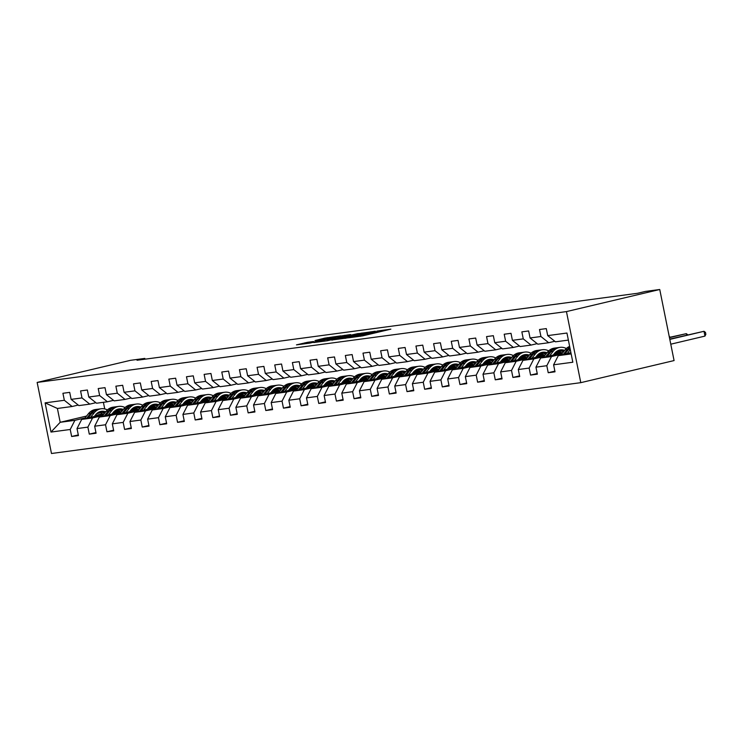<?xml version="1.0" encoding="UTF-8"?>
<svg xmlns="http://www.w3.org/2000/svg" width="743" height="743" viewBox="0 0 743 743"><rect width="100%" height="100%" fill="white"/><g stroke="black" fill="none" stroke-linecap="round" stroke-linejoin="round"><path stroke-width="1.11" d="M348.467 337.824L362.621 335.882L390.864 329.149L376.859 331.099L379.246 330.988L376.766 331.731L362.668 334.461L365.054 334.35L362.575 335.093L348.467 337.824M307.602 342.3L296.485 344.863L309.952 343.09L340.833 335.845L324.728 338.13L315.004 340.545L333.811 337.396L315.719 341.678L307.704 343.09L313.574 341.529L307.602 342.3L307.751 343.043M566.454 311.596L659.747 289.501L645.379 291.432L637.605 293.271L137.037 360.253L144.811 358.414L130.443 360.336L37.15 382.431L566.454 311.596L580.785 382.664L51.481 453.499L37.15 382.431M331.796 340.006L347.12 337.963L375.373 331.22L359.268 333.505L331.833 340.164M327.217 340.777L313.75 342.551L342.003 335.817L350.603 334.536L337.907 337.638L341.994 337.118L358.33 333.496L327.217 340.777M78.294 434.924L71.644 436.494L78.433 435.584L77.012 428.581L87.878 427.123L89.29 434.135L96.079 433.225L94.667 426.213L105.534 424.764L106.946 431.776L113.735 430.866L112.323 423.854L123.18 422.395L124.592 429.408L131.381 428.497L129.969 421.495L140.836 420.036L142.247 427.049L149.037 426.138L147.625 419.126L158.482 417.677L159.894 424.69L166.683 423.779L165.271 416.767L176.137 415.309L177.549 422.321L184.338 421.42L182.927 414.408L193.784 412.95L195.195 419.962L201.985 419.052L200.573 412.04L211.439 410.591L212.851 417.603L219.64 416.693L218.228 409.681L229.085 408.232L230.497 415.235L237.286 414.334L235.875 407.322L246.741 405.864L248.153 412.876L254.942 411.966L253.53 404.954L264.387 403.505L265.799 410.517L272.588 409.607L271.176 402.595L282.043 401.146L283.454 408.148L290.244 407.248L288.832 400.236L299.689 398.777L301.11 405.789L307.89 404.879L306.478 397.867L317.345 396.418L318.756 403.43L325.545 402.52L324.134 395.508L334.991 394.059L336.412 401.071L343.201 400.161L341.78 393.149L352.646 391.691L354.058 398.703L360.847 397.793L359.436 390.79L370.293 389.332L371.714 396.344L378.503 395.434L377.082 388.422L387.948 386.973L389.36 393.985L396.149 393.075L394.737 386.063L405.594 384.605L407.015 391.617L413.805 390.707L412.384 383.704L423.25 382.246L424.662 389.258L431.451 388.348L430.039 381.335L440.905 379.887L442.317 386.899L449.106 385.988L447.685 378.976L458.552 377.518L459.963 384.53L466.753 383.629L465.341 376.617L476.207 375.159L477.619 382.171L484.408 381.261L482.996 374.249L493.854 372.8L495.265 379.812L502.054 378.902L500.643 371.89L511.509 370.441L512.921 377.444L519.71 376.543L518.298 369.531L529.155 368.073L530.567 375.085L537.356 374.175L535.944 367.163L546.811 365.714L548.223 372.726L555.012 371.816L553.6 364.804L572.834 362.231L566.946 333.031L547.712 335.613L546.3 328.601L539.511 329.511L540.923 336.514L548.687 342.727L537.83 344.185L530.056 337.972L528.644 330.96L521.855 331.87L523.267 338.882L531.041 345.086L520.174 346.544L512.41 340.331L510.998 333.319L504.209 334.229L505.621 341.241L513.385 347.455L502.528 348.904L494.754 342.699L493.343 335.687L486.554 336.598L487.965 343.6L495.739 349.814L484.873 351.263L477.108 345.058L475.687 338.046L468.907 338.957L470.319 345.969L478.083 352.173L467.226 353.631L459.453 347.418L458.041 340.405L451.252 341.316L452.663 348.328L460.437 354.541L449.571 355.99L441.806 349.777L440.385 342.774L433.596 343.675L435.017 350.687L442.782 356.9L431.924 358.349L424.151 352.145L422.739 345.133L415.95 346.043L417.362 353.055L425.135 359.259L414.269 360.717L406.505 354.504L405.084 347.492L398.294 348.402L399.715 355.414L407.48 361.627L396.623 363.076L388.849 356.863L387.437 349.86L380.648 350.761L382.06 357.773L389.834 363.986L378.967 365.435L371.203 359.231L369.782 352.219L362.993 353.129L364.414 360.141L372.178 366.345L361.312 367.804L353.547 361.59L352.136 354.578L345.346 355.488L346.758 362.5L354.522 368.714L343.665 370.163L335.892 363.949L334.48 356.946L327.691 357.847L329.112 364.859L336.876 371.073L326.01 372.522L318.245 366.318L316.834 359.306L310.045 360.216L311.456 367.218L319.221 373.432L308.364 374.89L300.59 368.677L299.178 361.665L292.389 362.575L293.801 369.587L301.574 375.791L290.708 377.249L282.944 371.036L281.532 364.024L274.743 364.934L276.155 371.946L283.919 378.159L273.062 379.608L265.288 373.404L263.876 366.392L257.087 367.302L258.499 374.305L266.273 380.518L255.406 381.976L247.642 375.763L246.23 368.751L239.441 369.661L240.853 376.673L248.617 382.877L237.76 384.335L229.986 378.122L228.575 371.11L221.786 372.02L223.197 379.032L230.971 385.245L220.104 386.694L212.34 380.49L210.928 373.478L204.139 374.388L205.551 381.391L213.315 387.605L202.458 389.063L194.685 382.849L193.273 375.837L186.484 376.747L187.895 383.76L195.669 389.964L184.803 391.422L177.038 385.208L175.627 378.196L168.837 379.106L170.249 386.119L178.014 392.332L167.156 393.781L159.383 387.577L157.971 380.565L151.182 381.465L152.594 388.478L160.367 394.691L149.501 396.14L141.737 389.936L140.325 382.924L133.536 383.834L134.947 390.846L142.712 397.05L131.855 398.508L124.081 392.295L122.669 385.283L115.88 386.193L117.292 393.205L125.065 399.418L114.199 400.867L106.435 394.654L105.014 387.651L98.225 388.552L99.646 395.564L107.41 401.777L96.553 403.226L88.779 397.022L87.368 390.01L80.578 390.92L81.99 397.932L89.764 404.136L78.897 405.594L71.133 399.381L69.712 392.369L62.923 393.279L64.344 400.291L72.108 406.505L57.397 408.464L60.192 422.293L74.894 420.334L85.064 417.919M71.644 436.494L70.223 429.482L50.988 432.064L45.109 402.864L64.344 400.291M71.133 399.381L81.99 397.932M88.779 397.022L99.646 395.564M106.435 394.654L117.292 393.205M124.081 392.295L134.947 390.846M141.737 389.936L152.594 388.478M159.383 387.577L170.249 386.119M177.038 385.208L187.895 383.76M194.685 382.849L205.551 381.391M212.34 380.49L223.197 379.032M229.986 378.122L240.853 376.673M247.642 375.763L258.499 374.305M265.288 373.404L276.155 371.946M282.944 371.036L293.801 369.587M300.59 368.677L311.456 367.218M318.245 366.318L329.112 364.859M335.892 363.949L346.758 362.5M353.547 361.59L364.414 360.141M371.203 359.231L382.06 357.773M388.849 356.863L399.715 355.414M406.505 354.504L417.362 353.055M424.151 352.145L435.017 350.687M441.806 349.777L452.663 348.328M459.453 347.418L470.319 345.969M477.108 345.058L487.965 343.6M494.754 342.699L505.621 341.241M512.41 340.331L523.267 338.882M530.056 337.972L540.923 336.514M102.72 415.56L92.55 417.965L81.684 419.423L103.825 414.176M113.772 411.817L118.685 410.656M112.639 413.21L119.985 411.464M132.403 408.529L135.319 407.842M133.303 407.87L134.827 407.666M95.875 402.687L89.764 404.136M81.684 419.423L77.012 428.581M92.55 417.965L87.878 427.123M120.366 413.201L110.196 415.606L99.339 417.055L121.471 411.817M131.427 409.458L136.34 408.297M130.285 410.851L137.641 409.105M150.058 406.17L152.974 405.474M150.95 405.511L152.473 405.306M113.521 400.328L107.41 401.777M99.339 417.055L94.667 426.213M110.196 415.606L105.534 424.764M138.022 410.833L127.852 413.247L116.985 414.696L139.127 409.458M149.083 407.099L153.987 405.938M147.941 408.483L155.287 406.746M167.704 403.802L170.621 403.115M168.605 403.143L170.128 402.938M131.177 397.969L125.065 399.418M116.985 414.696L112.323 423.854M127.852 413.247L123.18 422.395M155.677 408.474L145.498 410.879L134.641 412.337L156.773 407.09M166.729 404.731L171.642 403.57M165.587 406.124L172.943 404.387M185.36 401.443L188.276 400.756M186.252 400.783L187.775 400.579M148.823 395.601L142.712 397.05M134.641 412.337L129.969 421.495M145.498 410.879L140.836 420.036M173.323 406.115L163.154 408.52L152.287 409.969L174.429 404.731M184.385 402.372L189.289 401.211M183.242 403.765L190.589 402.019M203.006 399.084L205.922 398.387M203.907 398.424L205.43 398.22M166.478 393.242L160.367 394.691M152.287 409.969L147.625 419.126M163.154 408.52L158.482 417.677M190.979 403.746L180.8 406.161L169.943 407.61L192.075 402.372M202.031 400.013L206.944 398.852M200.889 401.396L208.244 399.66M220.662 396.716L223.578 396.028M221.553 396.056L223.076 395.852M184.134 390.883L178.014 392.332M169.943 407.61L165.271 416.767M180.8 406.161L176.137 415.309M208.625 401.387L198.455 403.793L187.589 405.251L209.73 400.003M219.687 397.654L224.59 396.483M218.544 399.037L225.9 397.301M238.308 394.357L241.224 393.669M239.209 393.697L240.732 393.493M201.78 388.515L195.669 389.964M187.589 405.251L182.927 414.408M198.455 403.793L193.784 412.95M226.281 399.028L216.111 401.434L205.244 402.892L227.377 397.644M237.333 395.285L242.246 394.124M236.19 396.678L243.546 394.932M255.964 391.998L258.88 391.301M256.855 391.338L258.388 391.134M219.436 386.156L213.315 387.605M205.244 402.892L200.573 412.04M216.111 401.434L211.439 410.591M243.927 396.66L233.757 399.075L222.891 400.523L245.032 395.285M254.988 392.926L259.892 391.765M253.846 394.31L261.202 392.573M273.61 389.629L276.526 388.942M274.511 388.97L276.034 388.765M237.082 383.797L230.971 385.245M222.891 400.523L218.228 409.681M233.757 399.075L229.085 408.232M261.582 394.301L251.413 396.706L240.546 398.164L262.678 392.917M272.635 390.567L277.548 389.397M271.492 391.951L278.848 390.214M291.265 387.27L294.182 386.583M292.157 386.611L293.689 386.406M254.738 381.428L248.617 382.877M240.546 398.164L235.875 407.322M251.413 396.706L246.741 405.864M279.229 391.942L269.059 394.347L258.202 395.805L280.334 390.558M290.29 388.199L295.194 387.038M289.148 389.592L296.503 387.846M308.912 384.911L311.828 384.215M309.812 384.252L311.336 384.047M272.384 379.069L266.273 380.518M258.202 395.805L253.53 404.954M269.059 394.347L264.387 403.505M296.884 389.573L286.714 391.988L275.848 393.437L297.98 388.199M307.936 385.84L312.849 384.679M306.794 387.233L314.15 385.487M326.567 382.543L329.483 381.856M327.459 381.883L328.991 381.679M290.039 376.71L283.919 378.159M275.848 393.437L271.176 402.595M286.714 391.988L282.043 401.146M314.53 387.214L304.361 389.62L293.504 391.078L315.636 385.831M325.592 383.481L330.496 382.311M324.45 384.865L331.805 383.128M344.213 380.184L347.13 379.497M345.114 379.524L346.637 379.32M307.686 374.351L301.574 375.791M293.504 391.078L288.832 400.236M304.361 389.62L299.689 398.777M332.186 384.855L322.016 387.261L311.15 388.719L333.282 383.472M343.238 381.113L348.151 379.952M342.096 382.506L349.451 380.76M361.869 377.825L364.785 377.128M362.77 377.165L364.293 376.961M325.341 371.983L319.221 373.432M311.15 388.719L306.478 397.867M322.016 387.261L317.345 396.418M349.832 382.487L339.662 384.902L328.805 386.351L350.937 381.113M360.894 378.754L365.807 377.593M359.751 380.147L367.107 378.401M379.515 375.466L382.431 374.769M380.416 374.797L381.939 374.602M342.987 369.624L336.876 371.073M328.805 386.351L324.134 395.508M339.662 384.902L334.991 394.059M367.488 380.128L357.318 382.543L346.452 383.992L368.593 378.754M378.54 376.395L383.453 375.224M377.407 377.778L384.753 376.042M397.171 373.097L400.087 372.41M398.072 372.438L399.595 372.234M360.643 367.265L354.522 368.714M346.452 383.992L341.78 393.149M357.318 382.543L352.646 391.691M385.134 377.769L374.964 380.175L364.107 381.633L386.239 376.385M396.195 374.026L401.109 372.865M395.053 375.419L402.409 373.673M414.817 370.738L417.742 370.042M415.718 370.079L417.241 369.875M378.289 364.897L372.178 366.345M364.107 381.633L359.436 390.79M374.964 380.175L370.293 389.332M402.79 375.41L392.62 377.815L381.753 379.264L403.895 374.026M413.842 371.667L418.755 370.506M412.709 373.06L420.055 371.314M432.472 368.379L435.389 367.683M433.373 367.72L434.896 367.516M395.945 362.538L389.834 363.986M381.753 379.264L377.082 388.422M392.62 377.815L387.948 386.973M420.436 373.042L410.266 375.456L399.409 376.905L421.541 371.667M431.497 369.308L436.41 368.147M430.355 370.692L437.711 368.955M450.119 366.011L453.044 365.324M451.02 365.352L452.543 365.147M413.591 360.179L407.48 361.627M399.409 376.905L394.737 386.063M410.266 375.456L405.594 384.605M438.091 370.683L427.922 373.088L417.055 374.546L439.197 369.299M449.144 366.94L454.057 365.779M448.01 368.333L455.357 366.596M467.774 363.652L470.69 362.965M468.675 362.993L470.198 362.788M431.246 357.81L425.135 359.259M417.055 374.546L412.384 383.704M427.922 373.088L423.25 382.246M455.738 368.324L445.568 370.729L434.711 372.178L456.843 366.94M466.799 364.581L471.712 363.42M465.657 365.974L473.012 364.228M485.43 361.293L488.346 360.596M486.321 360.634L487.845 360.429M448.893 355.451L442.782 356.9M434.711 372.178L430.039 381.335M445.568 370.729L440.905 379.887M473.393 365.955L463.223 368.37L452.357 369.819L474.498 364.581M484.445 362.222L489.358 361.061M483.312 363.606L490.659 361.869M503.076 358.925L505.992 358.237M503.977 358.265L505.5 358.061M466.548 353.092L460.437 354.541M452.357 369.819L447.685 378.976M463.223 368.37L458.552 377.518M491.039 363.596L480.87 366.002L470.013 367.46L492.145 362.212M502.101 359.853L507.014 358.693M500.958 361.247L508.314 359.51M520.732 356.566L523.648 355.878M521.623 355.906L523.146 355.702M484.195 350.724L478.083 352.173M470.013 367.46L465.341 376.617M480.87 366.002L476.207 375.159M508.695 361.237L498.525 363.643L487.659 365.101L509.8 359.853M519.756 357.494L524.66 356.334M518.614 358.888L525.96 357.142M538.378 354.207L541.294 353.51M539.279 353.547L540.802 353.343M501.85 348.365L495.739 349.814M487.659 365.101L482.996 374.249M498.525 363.643L493.854 372.8M526.35 358.869L516.171 361.284L505.314 362.733L527.446 357.494M537.403 355.135L542.316 353.974M536.26 356.519L543.616 354.782M556.033 351.838L558.95 351.151M556.925 351.179L558.448 350.975M519.496 346.006L513.385 347.455M505.314 362.733L500.643 371.89M516.171 361.284L511.509 370.441M543.997 356.51L533.827 358.915L522.961 360.374L545.102 355.126M555.058 352.776L559.962 351.606M553.916 354.16L561.262 352.423M537.152 343.637L531.041 345.086M522.961 360.374L518.298 369.531M533.827 358.915L529.155 368.073M561.652 354.151L551.473 356.556L540.616 358.015L562.748 352.767M554.807 341.278L548.687 342.727M540.616 358.015L535.944 367.163M551.473 356.556L546.811 365.714M571.153 353.928L558.262 355.646L570.875 352.665M568.367 340.099L555.476 341.817L547.712 335.613M558.262 355.646L553.6 364.804M659.747 289.501L674.077 360.569L580.785 382.664M144.969 359.194L144.811 358.414M94.983 415.569L102.339 413.832M114.756 410.888L117.673 410.201M115.648 410.229L117.171 410.025M100.481 412.755L96.636 413.665M86.559 416.052L60.192 422.293L50.988 432.064M103.398 402.316L104.735 408.938M78.219 405.056L72.108 406.505M45.109 402.864L57.397 408.464M74.894 420.334L70.223 429.482M554.872 371.147L548.223 372.726M537.226 373.506L530.567 375.085M559.265 351.281L555.708 352.117M519.571 375.874L512.921 377.444M541.61 353.64L538.062 354.476M501.924 378.233L495.265 379.812M523.964 355.999L520.406 356.844M484.269 380.592L477.619 382.171M506.308 358.367L502.76 359.203M466.623 382.961L459.963 384.53M488.662 360.726L485.105 361.562M448.967 385.32L442.317 386.899M471.006 363.086L467.458 363.931M431.321 387.679L424.662 389.258M453.351 365.454L449.803 366.29M413.665 390.047L407.015 391.617M435.704 367.813L432.157 368.649M396.019 392.406L389.36 393.985M418.049 370.172L414.501 371.017M378.363 394.765L371.714 396.344M400.403 372.531L396.855 373.376M360.717 397.134L354.058 398.703M382.747 374.899L379.199 375.735M343.062 399.493L336.412 401.071M365.101 377.258L361.553 378.103M325.415 401.852L318.756 403.43M347.445 379.617L343.898 380.462M307.76 404.211L301.11 405.789M329.799 381.986L326.242 382.821M290.104 406.579L283.454 408.148M312.144 384.345L308.596 385.19M272.458 408.938L265.799 410.517M294.497 386.704L290.94 387.549M254.803 411.297L248.153 412.876M276.842 389.072L273.294 389.908M237.156 413.665L230.497 415.235M259.196 391.431L255.638 392.276M219.501 416.024L212.851 417.603M241.54 393.79L237.992 394.635M201.855 418.383L195.195 419.962M223.894 396.158L220.337 396.994M184.199 420.752L177.549 422.321M206.238 398.517L202.69 399.353M166.553 423.111L159.894 424.69M188.592 400.876L185.035 401.722M148.897 425.47L142.247 427.049M170.936 403.245L167.389 404.081M131.251 427.838L124.592 429.408M153.29 405.604L149.733 406.44M113.595 430.197L106.946 431.776M135.635 407.963L132.087 408.808M95.949 432.556L89.29 434.135M117.979 410.322L114.431 411.167M345.402 338.13L371.909 331.898L345.124 337.666L342.634 338.399L345.439 338.316M327.124 340.145L340.22 337.61L327.124 340.145M567.188 353.538L570.299 349.647M560.956 355.015L565.051 349.888A15.009 12.204 -97.6 0 1 569.64 346.396M564.819 354.095L568.562 349.414A15.009 12.204 -97.6 0 1 569.946 347.938M670.771 344.195L704.968 336.096L704.002 331.294L669.749 339.114M569.797 347.176A15.009 12.204 82.4 0 0 567.206 349.6L563.324 354.448M669.805 339.393L704.002 331.294L705.46 332.372L705.85 334.285L704.968 336.096M553.229 355.024L554.594 353.315A12.455 10.133 -97.6 0 1 560.408 349.888A12.455 10.133 -97.6 0 1 564.634 350.408M549.541 355.897L553.061 351.495A15.009 12.204 -97.6 0 1 560.073 347.362A15.009 12.204 -97.6 0 1 566.333 348.513M543.309 357.374L547.405 352.247A15.009 12.204 -97.6 0 1 554.417 348.114L556.563 347.826A15.009 12.204 82.4 0 0 549.551 351.959L545.678 356.816M557.649 350.761A12.455 10.133 -97.6 0 1 561.949 352.962M547.173 356.454L550.907 351.783A15.009 12.204 -97.6 0 1 557.919 347.65L560.073 347.362M563.872 351.365A12.455 10.133 82.4 0 0 559.34 350.102M557.25 347.761A15.009 12.204 82.4 0 0 556.563 347.826M558.68 350.306A12.455 10.133 -97.6 0 1 563.315 352.061M669.452 337.656L686.346 333.653L669.397 337.378M686.643 335.112L686.346 333.653L687.832 334.833M535.573 357.383L536.938 355.674A12.455 10.133 -97.6 0 1 542.761 352.247A12.455 10.133 -97.6 0 1 546.987 352.767M531.886 358.256L535.406 353.854A15.009 12.204 -97.6 0 1 542.418 349.721A15.009 12.204 -97.6 0 1 548.678 350.872M525.654 359.733L529.75 354.606A15.009 12.204 -97.6 0 1 536.762 350.473L538.916 350.185A15.009 12.204 82.4 0 0 531.904 354.318L528.022 359.175M539.994 353.129A12.455 10.133 -97.6 0 1 544.294 355.321M529.518 358.823L533.26 354.142A15.009 12.204 -97.6 0 1 540.272 350.009L542.418 349.721M546.226 353.724A12.455 10.133 82.4 0 0 541.693 352.461M539.594 350.12A15.009 12.204 82.4 0 0 538.916 350.185M541.034 352.674A12.455 10.133 -97.6 0 1 545.668 354.42M669.202 336.384L670.177 337.192M517.927 359.751L519.283 358.042A12.455 10.133 -97.6 0 1 525.106 354.606A12.455 10.133 -97.6 0 1 529.332 355.126M514.24 360.624L517.76 356.213A15.009 12.204 -97.6 0 1 524.772 352.08A15.009 12.204 -97.6 0 1 531.031 353.231M508.008 362.101L512.103 356.974A15.009 12.204 -97.6 0 1 519.116 352.841L521.261 352.553A15.009 12.204 82.4 0 0 514.249 356.686L510.376 361.535M522.348 355.488A12.455 10.133 -97.6 0 1 526.648 357.68M511.871 361.182L515.605 356.501A15.009 12.204 -97.6 0 1 522.617 352.368L524.772 352.08M528.57 356.083A12.455 10.133 82.4 0 0 524.038 354.82M521.939 352.479A15.009 12.204 82.4 0 0 521.261 352.553M523.378 355.033A12.455 10.133 -97.6 0 1 528.013 356.789M500.271 362.11L501.636 360.401A12.455 10.133 -97.6 0 1 507.46 356.974A12.455 10.133 -97.6 0 1 511.686 357.494M496.584 362.983L500.104 358.572A15.009 12.204 -97.6 0 1 507.116 354.439A15.009 12.204 -97.6 0 1 513.376 355.6M490.352 364.46L494.448 359.333A15.009 12.204 -97.6 0 1 501.46 355.2L503.615 354.913A15.009 12.204 82.4 0 0 496.603 359.045L492.72 363.894M504.692 357.847A12.455 10.133 -97.6 0 1 508.992 360.049M494.216 363.541L497.959 358.86A15.009 12.204 -97.6 0 1 504.971 354.727L507.116 354.439M510.924 358.451A12.455 10.133 82.4 0 0 506.392 357.188M504.293 354.848A15.009 12.204 82.4 0 0 503.615 354.913M505.723 357.392A12.455 10.133 -97.6 0 1 510.367 359.148M482.616 364.469L483.981 362.76A12.455 10.133 -97.6 0 1 489.804 359.333A12.455 10.133 -97.6 0 1 494.03 359.853M478.938 365.342L482.458 360.94A15.009 12.204 -97.6 0 1 489.47 356.807A15.009 12.204 -97.6 0 1 495.73 357.959M472.706 366.819L476.802 361.692A15.009 12.204 -97.6 0 1 483.814 357.559L485.959 357.272A15.009 12.204 82.4 0 0 478.947 361.404L475.074 366.262M487.046 360.216A12.455 10.133 -97.6 0 1 491.346 362.408M476.569 365.909L480.303 361.228A15.009 12.204 -97.6 0 1 487.315 357.095L489.47 356.807M493.268 360.81A12.455 10.133 82.4 0 0 488.736 359.547M486.637 357.207A15.009 12.204 82.4 0 0 485.959 357.272M488.077 359.761A12.455 10.133 -97.6 0 1 492.711 361.507M464.969 366.838L466.335 365.129A12.455 10.133 -97.6 0 1 472.158 361.692A12.455 10.133 -97.6 0 1 476.384 362.212M461.282 367.711L464.802 363.299A15.009 12.204 -97.6 0 1 471.814 359.166A15.009 12.204 -97.6 0 1 478.074 360.318M455.05 369.178L459.146 364.061A15.009 12.204 -97.6 0 1 466.158 359.928L468.304 359.64A15.009 12.204 82.4 0 0 461.301 363.773L457.419 368.621M469.39 362.575A12.455 10.133 -97.6 0 1 473.69 364.767M458.914 368.268L462.657 363.587A15.009 12.204 -97.6 0 1 469.669 359.454L471.814 359.166M475.622 363.169A12.455 10.133 82.4 0 0 471.09 361.906M468.991 359.566A15.009 12.204 82.4 0 0 468.304 359.64M470.421 362.12A12.455 10.133 -97.6 0 1 475.065 363.866M447.314 369.197L448.679 367.488A12.455 10.133 -97.6 0 1 454.502 364.061A12.455 10.133 -97.6 0 1 458.728 364.581M443.636 370.07L447.156 365.658A15.009 12.204 -97.6 0 1 454.168 361.525A15.009 12.204 -97.6 0 1 460.419 362.686M437.404 371.546L441.5 366.42A15.009 12.204 -97.6 0 1 448.503 362.287L450.657 361.999A15.009 12.204 82.4 0 0 443.645 366.132L439.772 370.98M451.744 364.934A12.455 10.133 -97.6 0 1 456.044 367.126M441.268 370.627L445.001 365.946A15.009 12.204 -97.6 0 1 452.013 361.813L454.168 361.525M457.967 365.537A12.455 10.133 82.4 0 0 453.434 364.274M451.335 361.934A15.009 12.204 82.4 0 0 450.657 361.999M452.775 364.479A12.455 10.133 -97.6 0 1 457.409 366.234M429.668 371.556L431.033 369.847A12.455 10.133 -97.6 0 1 436.856 366.42A12.455 10.133 -97.6 0 1 441.082 366.94M425.98 372.429L429.5 368.026A15.009 12.204 -97.6 0 1 436.512 363.894A15.009 12.204 -97.6 0 1 442.772 365.045M419.749 373.905L423.844 368.779A15.009 12.204 -97.6 0 1 430.856 364.646L433.002 364.358A15.009 12.204 82.4 0 0 425.99 368.491L422.117 373.348M434.088 367.293A12.455 10.133 -97.6 0 1 438.389 369.494M423.612 372.995L427.355 368.314A15.009 12.204 -97.6 0 1 434.367 364.181L436.512 363.894M440.32 367.896A12.455 10.133 82.4 0 0 435.788 366.633M433.689 364.293A15.009 12.204 82.4 0 0 433.002 364.358M435.119 366.847A12.455 10.133 -97.6 0 1 439.754 368.593M412.012 373.924L413.377 372.215A12.455 10.133 -97.6 0 1 419.201 368.779A12.455 10.133 -97.6 0 1 423.426 369.299M408.334 374.797L411.854 370.385A15.009 12.204 -97.6 0 1 418.866 366.253A15.009 12.204 -97.6 0 1 425.117 367.404M402.102 376.264L406.189 371.147A15.009 12.204 -97.6 0 1 413.201 367.014L415.356 366.726A15.009 12.204 82.4 0 0 408.344 370.859L404.471 375.707M416.442 369.661A12.455 10.133 -97.6 0 1 420.733 371.853M405.966 375.354L409.699 370.673A15.009 12.204 -97.6 0 1 416.712 366.54L418.866 366.253M422.665 370.255A12.455 10.133 82.4 0 0 418.133 368.992M416.034 366.652A15.009 12.204 82.4 0 0 415.356 366.726M417.473 369.206A12.455 10.133 -97.6 0 1 422.108 370.952M394.366 376.283L395.731 374.574A12.455 10.133 -97.6 0 1 401.545 371.147A12.455 10.133 -97.6 0 1 405.78 371.667M390.679 377.156L394.199 372.745A15.009 12.204 -97.6 0 1 401.211 368.612A15.009 12.204 -97.6 0 1 407.47 369.773M384.447 378.633L388.543 373.506A15.009 12.204 -97.6 0 1 395.555 369.373L397.7 369.085A15.009 12.204 82.4 0 0 390.688 373.218L386.815 378.066M398.787 372.02A12.455 10.133 -97.6 0 1 403.087 374.212M388.31 377.713L392.053 373.032A15.009 12.204 -97.6 0 1 399.065 368.899L401.211 368.612M405.019 372.624A12.455 10.133 82.4 0 0 400.486 371.361M398.387 369.02A15.009 12.204 82.4 0 0 397.7 369.085M399.818 371.565A12.455 10.133 -97.6 0 1 404.452 373.32M376.71 378.642L378.076 376.933A12.455 10.133 -97.6 0 1 383.899 373.506A12.455 10.133 -97.6 0 1 388.125 374.026M373.032 379.515L376.552 375.113A15.009 12.204 -97.6 0 1 383.564 370.98A15.009 12.204 -97.6 0 1 389.815 372.132M366.801 380.992L370.887 375.865A15.009 12.204 -97.6 0 1 377.899 371.732L380.054 371.444A15.009 12.204 82.4 0 0 373.042 375.577L369.169 380.435M381.14 374.379A12.455 10.133 -97.6 0 1 385.431 376.58M370.664 380.082L374.398 375.401A15.009 12.204 -97.6 0 1 381.41 371.268L383.564 370.98M387.363 374.983A12.455 10.133 82.4 0 0 382.831 373.72M380.732 371.379A15.009 12.204 82.4 0 0 380.054 371.444M382.171 373.933A12.455 10.133 -97.6 0 1 386.806 375.679M359.064 381.001L360.429 379.301A12.455 10.133 -97.6 0 1 366.243 375.865A12.455 10.133 -97.6 0 1 370.478 376.385M355.377 381.874L358.897 377.472A15.009 12.204 -97.6 0 1 365.909 373.339A15.009 12.204 -97.6 0 1 372.169 374.491M349.145 383.351L353.241 378.233A15.009 12.204 -97.6 0 1 360.253 374.101L362.398 373.813A15.009 12.204 82.4 0 0 355.386 377.946L351.513 382.794M363.485 376.747A12.455 10.133 -97.6 0 1 367.785 378.939M353.009 382.441L356.751 377.76A15.009 12.204 -97.6 0 1 363.764 373.627L365.909 373.339M369.708 377.342A12.455 10.133 82.4 0 0 365.184 376.079M363.086 373.738A15.009 12.204 82.4 0 0 362.398 373.813M364.516 376.292A12.455 10.133 -97.6 0 1 369.15 378.038M341.409 383.369L342.774 381.661A12.455 10.133 -97.6 0 1 348.597 378.224A12.455 10.133 -97.6 0 1 352.823 378.754M337.731 384.242L341.251 379.831A15.009 12.204 -97.6 0 1 348.253 375.698A15.009 12.204 -97.6 0 1 354.513 376.859M331.499 385.719L335.585 380.592A15.009 12.204 -97.6 0 1 342.597 376.46L344.752 376.172A15.009 12.204 82.4 0 0 337.74 380.305L333.867 385.153M345.839 379.106A12.455 10.133 -97.6 0 1 350.129 381.298M335.362 384.8L339.096 380.119A15.009 12.204 -97.6 0 1 346.108 375.986L348.253 375.698M352.061 379.701A12.455 10.133 82.4 0 0 347.529 378.447M345.43 376.107A15.009 12.204 82.4 0 0 344.752 376.172M346.87 378.651A12.455 10.133 -97.6 0 1 351.504 380.407M323.762 385.728L325.128 384.02A12.455 10.133 -97.6 0 1 330.941 380.592A12.455 10.133 -97.6 0 1 335.177 381.113M320.075 386.601L323.595 382.199A15.009 12.204 -97.6 0 1 330.607 378.066A15.009 12.204 -97.6 0 1 336.867 379.218M313.843 388.078L317.939 382.951A15.009 12.204 -97.6 0 1 324.951 378.819L327.096 378.531A15.009 12.204 82.4 0 0 320.084 382.664L316.212 387.521M328.183 381.465A12.455 10.133 -97.6 0 1 332.483 383.667M317.707 387.159L321.45 382.487A15.009 12.204 -97.6 0 1 328.452 378.354L330.607 378.066M334.406 382.069A12.455 10.133 82.4 0 0 329.883 380.806M327.784 378.466A15.009 12.204 82.4 0 0 327.096 378.531M329.214 381.01A12.455 10.133 -97.6 0 1 333.848 382.766M306.107 388.087L307.472 386.379A12.455 10.133 -97.6 0 1 313.295 382.951A12.455 10.133 -97.6 0 1 317.521 383.472M302.42 388.96L305.94 384.558A15.009 12.204 -97.6 0 1 312.952 380.425A15.009 12.204 -97.6 0 1 319.211 381.577M296.197 390.437L300.283 385.311A15.009 12.204 -97.6 0 1 307.296 381.178L309.45 380.89A15.009 12.204 82.4 0 0 302.438 385.023L298.556 389.88M310.528 383.834A12.455 10.133 -97.6 0 1 314.828 386.026M300.061 389.527L303.794 384.846A15.009 12.204 -97.6 0 1 310.806 380.713L312.952 380.425M316.759 384.428A12.455 10.133 82.4 0 0 312.227 383.165M310.128 380.825A15.009 12.204 82.4 0 0 309.45 380.89M311.568 383.379A12.455 10.133 -97.6 0 1 316.202 385.125M288.46 390.456L289.826 388.747A12.455 10.133 -97.6 0 1 295.64 385.311A12.455 10.133 -97.6 0 1 299.875 385.84M284.773 391.329L288.293 386.917A15.009 12.204 -97.6 0 1 295.305 382.784A15.009 12.204 -97.6 0 1 301.565 383.945M278.541 392.806L282.637 387.679A15.009 12.204 -97.6 0 1 289.649 383.546L291.795 383.258A15.009 12.204 82.4 0 0 284.783 387.391L280.91 392.239M292.881 386.193A12.455 10.133 -97.6 0 1 297.181 388.385M282.405 391.886L286.139 387.205A15.009 12.204 -97.6 0 1 293.151 383.072L295.305 382.784M299.104 386.787A12.455 10.133 82.4 0 0 294.581 385.533M292.482 383.193A15.009 12.204 82.4 0 0 291.795 383.258M293.912 385.738A12.455 10.133 -97.6 0 1 298.547 387.493M270.805 392.815L272.17 391.106A12.455 10.133 -97.6 0 1 277.993 387.679A12.455 10.133 -97.6 0 1 282.219 388.199M267.118 393.688L270.638 389.286A15.009 12.204 -97.6 0 1 277.65 385.153A15.009 12.204 -97.6 0 1 283.91 386.304M260.886 395.165L264.982 390.038A15.009 12.204 -97.6 0 1 271.994 385.905L274.148 385.617A15.009 12.204 82.4 0 0 267.136 389.75L263.254 394.607M275.226 388.552A12.455 10.133 -97.6 0 1 279.526 390.753M264.749 394.245L268.492 389.573A15.009 12.204 -97.6 0 1 275.504 385.441L277.65 385.153M281.458 389.156A12.455 10.133 82.4 0 0 276.925 387.892M274.826 385.552A15.009 12.204 82.4 0 0 274.148 385.617M276.266 388.097A12.455 10.133 -97.6 0 1 280.9 389.852M253.159 395.174L254.524 393.465A12.455 10.133 -97.6 0 1 260.338 390.038A12.455 10.133 -97.6 0 1 264.564 390.558M249.472 396.047L252.991 391.645A15.009 12.204 -97.6 0 1 260.004 387.512A15.009 12.204 -97.6 0 1 266.263 388.663M243.24 397.524L247.335 392.397A15.009 12.204 -97.6 0 1 254.347 388.264L256.493 387.976A15.009 12.204 82.4 0 0 249.481 392.109L245.608 396.966M257.58 390.92A12.455 10.133 -97.6 0 1 261.88 393.112M247.103 396.613L250.837 391.933A15.009 12.204 -97.6 0 1 257.849 387.8L260.004 387.512M263.802 391.515A12.455 10.133 82.4 0 0 259.279 390.251M257.18 387.911A15.009 12.204 82.4 0 0 256.493 387.976M258.61 390.465A12.455 10.133 -97.6 0 1 263.245 392.211M235.503 397.542L236.868 395.833A12.455 10.133 -97.6 0 1 242.692 392.397A12.455 10.133 -97.6 0 1 246.917 392.917M231.816 398.415L235.336 394.004A15.009 12.204 -97.6 0 1 242.348 389.871A15.009 12.204 -97.6 0 1 248.608 391.022M225.584 399.892L229.68 394.765A15.009 12.204 -97.6 0 1 236.692 390.632L238.847 390.344A15.009 12.204 82.4 0 0 231.835 394.477L227.952 399.325M239.924 393.279A12.455 10.133 -97.6 0 1 244.224 395.471M229.448 398.972L233.191 394.292A15.009 12.204 -97.6 0 1 240.203 390.159L242.348 389.871M246.156 393.874A12.455 10.133 82.4 0 0 241.624 392.61M239.525 390.27A15.009 12.204 82.4 0 0 238.847 390.344M240.964 392.824A12.455 10.133 -97.6 0 1 245.599 394.579M217.857 399.901L219.222 398.192A12.455 10.133 -97.6 0 1 225.036 394.765A12.455 10.133 -97.6 0 1 229.262 395.285M214.17 400.774L217.69 396.372A15.009 12.204 -97.6 0 1 224.702 392.239A15.009 12.204 -97.6 0 1 230.962 393.391M207.938 402.251L212.034 397.124A15.009 12.204 -97.6 0 1 219.046 392.991L221.191 392.703A15.009 12.204 82.4 0 0 214.179 396.836L210.306 401.684M222.278 395.638A12.455 10.133 -97.6 0 1 226.578 397.839M211.801 401.331L215.535 396.651A15.009 12.204 -97.6 0 1 222.547 392.518L224.702 392.239M228.5 396.242A12.455 10.133 82.4 0 0 223.968 394.979M221.878 392.638A15.009 12.204 82.4 0 0 221.191 392.703M223.309 395.183A12.455 10.133 -97.6 0 1 227.943 396.938M200.201 402.26L201.567 400.551A12.455 10.133 -97.6 0 1 207.39 397.124A12.455 10.133 -97.6 0 1 211.616 397.644M196.514 403.133L200.034 398.731A15.009 12.204 -97.6 0 1 207.046 394.598A15.009 12.204 -97.6 0 1 213.306 395.75M190.282 404.61L194.378 399.483A15.009 12.204 -97.6 0 1 201.39 395.35L203.545 395.062A15.009 12.204 82.4 0 0 196.533 399.195L192.651 404.053M204.622 398.007A12.455 10.133 -97.6 0 1 208.922 400.198M194.146 403.7L197.889 399.019A15.009 12.204 -97.6 0 1 204.901 394.886L207.046 394.598M210.854 398.601A12.455 10.133 82.4 0 0 206.322 397.338M204.223 394.997A15.009 12.204 82.4 0 0 203.545 395.062M205.662 397.551A12.455 10.133 -97.6 0 1 210.297 399.297M182.555 404.629L183.911 402.92A12.455 10.133 -97.6 0 1 189.734 399.483A12.455 10.133 -97.6 0 1 193.96 400.003M178.868 405.502L182.388 401.09A15.009 12.204 -97.6 0 1 189.4 396.957A15.009 12.204 -97.6 0 1 195.66 398.109M172.636 406.978L176.732 401.852A15.009 12.204 -97.6 0 1 183.744 397.719L185.889 397.431A15.009 12.204 82.4 0 0 178.877 401.564L175.004 406.412M186.976 400.366A12.455 10.133 -97.6 0 1 191.276 402.557M176.5 406.059L180.233 401.378A15.009 12.204 -97.6 0 1 187.245 397.245L189.4 396.957M193.199 400.96A12.455 10.133 82.4 0 0 188.666 399.697M186.577 397.356A15.009 12.204 82.4 0 0 185.889 397.431M188.007 399.91A12.455 10.133 -97.6 0 1 192.641 401.657M164.9 406.988L166.265 405.279A12.455 10.133 -97.6 0 1 172.088 401.852A12.455 10.133 -97.6 0 1 176.314 402.372M161.212 407.861L164.732 403.449A15.009 12.204 -97.6 0 1 171.744 399.316A15.009 12.204 -97.6 0 1 178.004 400.477M154.981 409.337L159.076 404.211A15.009 12.204 -97.6 0 1 166.088 400.078L168.243 399.79A15.009 12.204 82.4 0 0 161.231 403.923L157.349 408.771M169.32 402.725A12.455 10.133 -97.6 0 1 173.621 404.926M158.844 408.418L162.587 403.737A15.009 12.204 -97.6 0 1 169.599 399.604L171.744 399.316M175.552 403.328A12.455 10.133 82.4 0 0 171.02 402.065M168.921 399.725A15.009 12.204 82.4 0 0 168.243 399.79M170.361 402.269A12.455 10.133 -97.6 0 1 174.995 404.025M147.253 409.347L148.609 407.638A12.455 10.133 -97.6 0 1 154.433 404.211A12.455 10.133 -97.6 0 1 158.658 404.731M143.566 410.22L147.086 405.817A15.009 12.204 -97.6 0 1 154.098 401.684A15.009 12.204 -97.6 0 1 160.358 402.836M137.334 411.696L141.43 406.57A15.009 12.204 -97.6 0 1 148.442 402.437L150.588 402.149A15.009 12.204 82.4 0 0 143.575 406.282L139.703 411.139M151.674 405.093A12.455 10.133 -97.6 0 1 155.974 407.285M141.198 410.786L144.931 406.105A15.009 12.204 -97.6 0 1 151.944 401.972L154.098 401.684M157.897 405.687A12.455 10.133 82.4 0 0 153.364 404.424M151.266 402.084A15.009 12.204 82.4 0 0 150.588 402.149M152.705 404.638A12.455 10.133 -97.6 0 1 157.34 406.384M129.598 411.715L130.963 410.006A12.455 10.133 -97.6 0 1 136.786 406.57A12.455 10.133 -97.6 0 1 141.012 407.09M125.911 412.588L129.431 408.176A15.009 12.204 -97.6 0 1 136.443 404.043A15.009 12.204 -97.6 0 1 142.702 405.195M119.679 414.055L123.775 408.938A15.009 12.204 -97.6 0 1 130.787 404.805L132.932 404.517A15.009 12.204 82.4 0 0 125.929 408.65L122.047 413.498M134.019 407.452A12.455 10.133 -97.6 0 1 138.319 409.644M123.542 413.145L127.285 408.464A15.009 12.204 -97.6 0 1 134.297 404.331L136.443 404.043M140.251 408.046A12.455 10.133 82.4 0 0 135.718 406.783M133.619 404.443A15.009 12.204 82.4 0 0 132.932 404.517M135.05 406.997A12.455 10.133 -97.6 0 1 139.693 408.743M111.942 414.074L113.307 412.365A12.455 10.133 -97.6 0 1 119.131 408.938A12.455 10.133 -97.6 0 1 123.357 409.458M108.264 414.947L111.784 410.535A15.009 12.204 -97.6 0 1 118.796 406.402A15.009 12.204 -97.6 0 1 125.056 407.563M102.032 416.424L106.128 411.297A15.009 12.204 -97.6 0 1 113.131 407.164L115.286 406.876A15.009 12.204 82.4 0 0 108.274 411.009L104.401 415.857M116.372 409.811A12.455 10.133 -97.6 0 1 120.672 412.003M105.896 415.504L109.63 410.823A15.009 12.204 -97.6 0 1 116.642 406.69L118.796 406.402M122.595 410.415A12.455 10.133 82.4 0 0 118.063 409.152M115.964 406.811A15.009 12.204 82.4 0 0 115.286 406.876M117.403 409.356A12.455 10.133 -97.6 0 1 122.038 411.111M94.296 416.433L95.661 414.724A12.455 10.133 -97.6 0 1 101.485 411.297A12.455 10.133 -97.6 0 1 105.71 411.817M90.609 417.306L94.129 412.904A15.009 12.204 -97.6 0 1 101.141 408.771A15.009 12.204 -97.6 0 1 107.401 409.922M84.377 418.783L88.473 413.656A15.009 12.204 -97.6 0 1 95.485 409.523L97.63 409.235A15.009 12.204 82.4 0 0 90.627 413.368L86.745 418.225M98.717 412.17A12.455 10.133 -97.6 0 1 103.017 414.371M88.241 417.872L91.983 413.192A15.009 12.204 -97.6 0 1 98.995 409.059L101.141 408.771M104.949 412.774A12.455 10.133 82.4 0 0 100.416 411.511M98.317 409.17A15.009 12.204 82.4 0 0 97.63 409.235M99.748 411.724A12.455 10.133 -97.6 0 1 104.392 413.47M360.42 336.328L360.281 335.632M362.723 335.864L362.575 335.093M366.262 335.019L366.039 333.904M374.63 333.04L374.472 332.27M376.924 332.502L376.766 331.731M359.426 334.276L359.268 333.505M362.036 333.653L361.906 332.994M342.151 336.588L342.003 335.817M344.771 335.966L344.631 335.307M324.886 338.892L324.728 338.13M327.496 338.279L327.366 337.619M305.15 343.73L304.964 342.811M568.562 349.414L570.206 349.201M565.051 349.888L567.206 349.6M550.907 351.783L553.061 351.495M547.405 352.247L549.551 351.959M533.26 354.142L535.406 353.854M529.75 354.606L531.904 354.318M515.605 356.501L517.76 356.213M512.103 356.974L514.249 356.686M497.959 358.86L500.104 358.572M494.448 359.333L496.603 359.045M480.303 361.228L482.458 360.94M476.802 361.692L478.947 361.404M462.657 363.587L464.802 363.299M459.146 364.061L461.301 363.773M445.001 365.946L447.156 365.658M441.5 366.42L443.645 366.132M427.355 368.314L429.5 368.026M423.844 368.779L425.99 368.491M409.699 370.673L411.854 370.385M406.189 371.147L408.344 370.859M392.053 373.032L394.199 372.745M388.543 373.506L390.688 373.218M374.398 375.401L376.552 375.113M370.887 375.865L373.042 375.577M356.751 377.76L358.897 377.472M353.241 378.233L355.386 377.946M339.096 380.119L341.251 379.831M335.585 380.592L337.74 380.305M321.45 382.487L323.595 382.199M317.939 382.951L320.084 382.664M303.794 384.846L305.94 384.558M300.283 385.311L302.438 385.023M286.139 387.205L288.293 386.917M282.637 387.679L284.783 387.391M268.492 389.573L270.638 389.286M264.982 390.038L267.136 389.75M250.837 391.933L252.991 391.645M247.335 392.397L249.481 392.109M233.191 394.292L235.336 394.004M229.68 394.765L231.835 394.477M215.535 396.651L217.69 396.372M212.034 397.124L214.179 396.836M197.889 399.019L200.034 398.731M194.378 399.483L196.533 399.195M180.233 401.378L182.388 401.09M176.732 401.852L178.877 401.564M162.587 403.737L164.732 403.449M159.076 404.211L161.231 403.923M144.931 406.105L147.086 405.817M141.43 406.57L143.575 406.282M127.285 408.464L129.431 408.176M123.775 408.938L125.929 408.65M109.63 410.823L111.784 410.535M106.128 411.297L108.274 411.009M91.983 413.192L94.129 412.904M88.473 413.656L90.627 413.368M365.24 335.26L365.054 334.35M379.432 331.907L379.246 330.988"/></g></svg>
